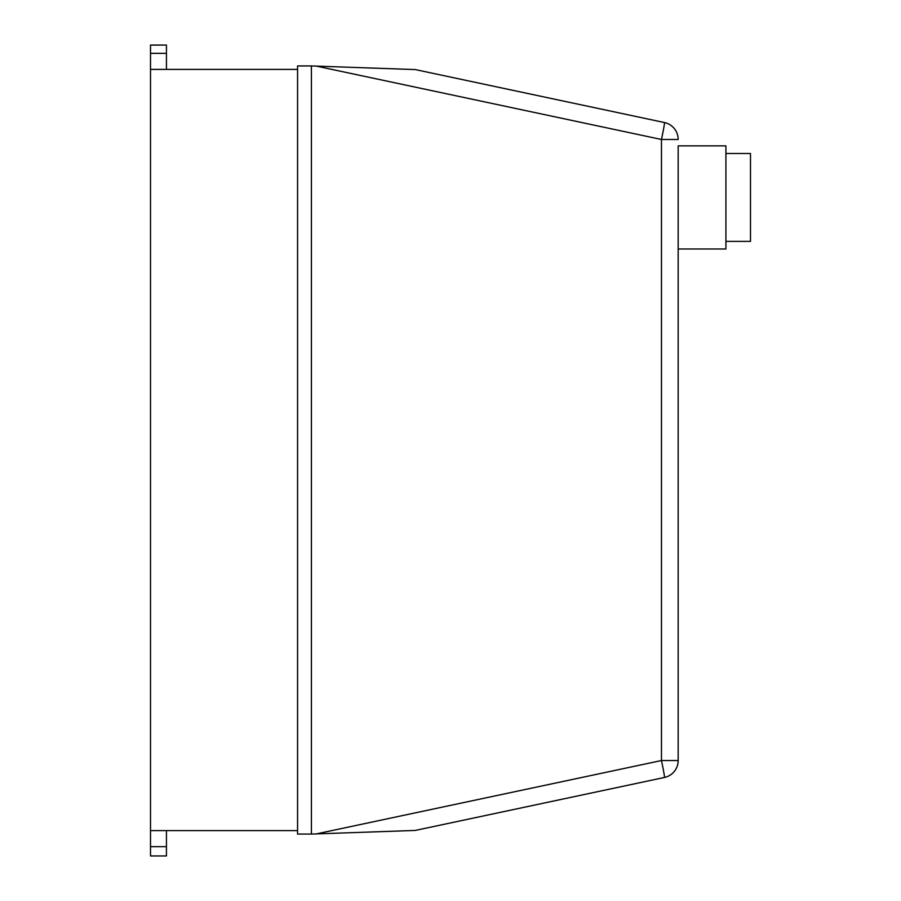 <?xml version="1.0" encoding="UTF-8"?>
<svg xmlns="http://www.w3.org/2000/svg" width="901" height="901" viewBox="0 0 901 901"><rect width="100%" height="100%" fill="white"/><g stroke="black" fill="none" stroke-linecap="round" stroke-linejoin="round"><path stroke-width="1.35" d="M725.913 241.367L750.488 241.367L750.488 153.485L725.913 153.485M678.171 248.98L725.913 248.98L725.913 145.872L678.171 145.872L678.171 760.534L678.171 145.872M664.465 777.462A17.299 17.299 0 0 0 678.171 760.534L661.469 760.534A17.299 0.586 78 0 1 664.465 777.462L415.203 830.44L311.408 834.067L311.408 65.942L316.364 66.111L661.469 139.475L678.171 139.475A17.299 17.299 0 0 0 664.465 122.547A17.299 0.586 102 0 1 661.469 139.475L661.469 760.534L316.364 833.887M664.465 122.547L415.203 69.568L316.364 66.111M166.437 69.4L166.437 45.05L150.512 45.106L150.512 53.35L166.437 53.35M150.512 53.35L150.512 69.4L297.567 69.4M150.512 69.4L150.512 855.95L166.437 855.95L166.437 830.609M311.408 65.942L297.567 65.942L297.567 834.067L311.408 834.067M150.512 830.609L297.567 830.609M150.512 846.681L166.437 846.681M150.512 45.05L166.437 45.05"/></g></svg>
